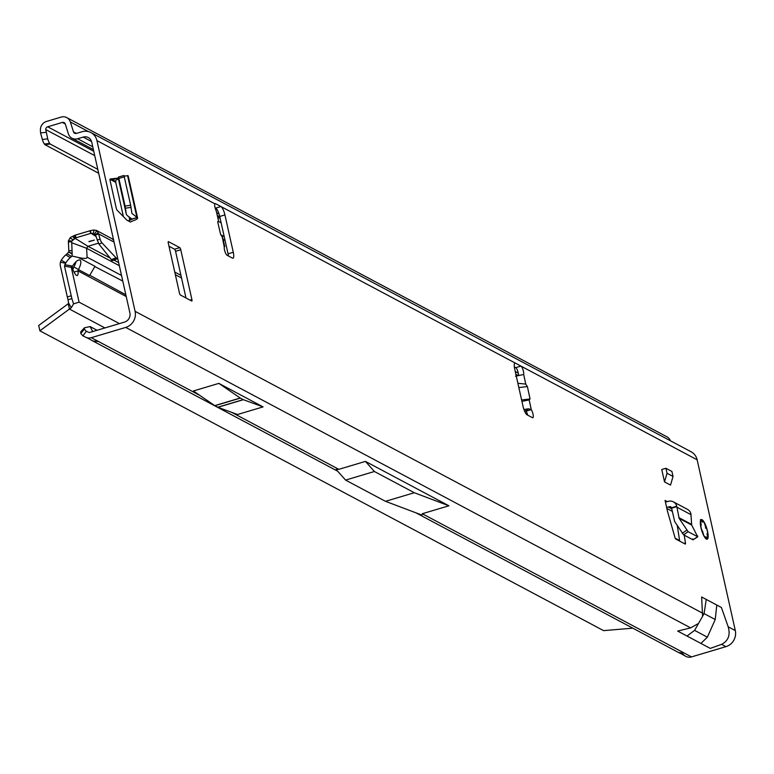 <?xml version="1.0" encoding="UTF-8"?>
<svg xmlns="http://www.w3.org/2000/svg" width="774" height="774" viewBox="0 0 774 774"><rect width="100%" height="100%" fill="white"/><g stroke="black" fill="none" stroke-linecap="round" stroke-linejoin="round"><path stroke-width="1.16" d="M216.236 210.896L218.5 220.677L216.236 210.896A4.702 1.248 -106.6 0 1 214.978 207.287A4.702 1.248 -106.6 0 1 215.143 203.581A4.702 1.248 -106.6 0 1 215.491 203.639L220.929 206.532A7.517 2.003 -106.6 0 1 224.924 214.92L233.274 252.276A7.517 2.003 -106.6 0 1 233.022 258.206A7.517 2.003 -106.6 0 1 232.461 258.119L227.024 255.227A4.702 1.248 -106.6 0 1 224.528 249.983A4.702 1.248 -106.6 0 1 224.46 246.451L224.257 247.09M700.954 527.665A10.246 2.728 73.4 0 0 707.155 539.226A10.246 2.728 73.4 0 0 707.494 531.148A10.246 2.728 73.4 0 0 701.302 519.586A10.246 2.728 73.4 0 0 700.954 527.665M117.435 178.165A1.877 0.503 -106.6 0 1 117.551 178.194L112.346 179.752A1.877 0.503 73.4 0 0 112.23 179.723L117.435 178.165L110.169 179.017A1.877 0.503 -106.6 0 1 110.169 179.017A1.877 0.503 -106.6 0 0 110.082 180.506L116.274 208.225A1.877 0.503 -106.6 0 0 117.145 210.218L126.801 220.068A1.877 0.503 -106.6 0 0 126.936 220.174L130.477 222.061L132.664 220.909A7.517 1.838 -12.6 0 0 137.598 217.987A7.517 1.838 -12.6 0 0 137.269 217.591L132.054 219.148L127.159 215.511L126.336 214.272L125.069 206.078L130.661 205.255L131.919 213.44L137.269 217.591M118.354 178.62L117.551 178.194M664.518 481.902L670.526 485.085L673.032 476.455L671.919 471.463L665.921 468.27L661.751 469.518L664.518 481.902L667.033 473.262L673.032 476.455M683.955 543.387L685.445 542.942L684.216 535.163M685.445 542.942A1.877 0.503 -106.6 0 1 685.309 544.064A1.877 0.503 -106.6 0 1 685.174 544.035L675.818 539.062A1.877 0.503 -106.6 0 1 674.918 537.35L667.507 511.295A1.877 0.503 -106.6 0 1 667.411 510.917L666.608 507.318A7.517 7.014 -62 0 0 668.397 507.028L669.442 506.718A1.877 1.751 118 0 1 671.522 507.792L676.737 506.235A7.517 7.014 -62 0 0 673.37 501.852A7.517 7.014 -62 0 0 668.243 501.378L667.198 501.687A1.877 1.751 118 0 1 665.069 500.43L666.608 507.318M521.928 401.377L529.174 399.906L530.055 398.949L527.384 386.555L525.769 384.107L517.883 383.275M523.93 409.494L528.613 408.788L531.274 409.639A4.702 1.248 -106.6 0 1 533.083 414.506A4.702 1.248 -106.6 0 1 532.822 417.747A4.702 1.248 -106.6 0 1 532.473 417.689L527.036 414.796A7.517 2.003 -106.6 0 1 523.05 406.398L514.7 369.043A7.517 2.003 -106.6 0 1 514.952 363.122A7.517 2.003 -106.6 0 1 515.513 363.209L520.95 366.102A4.702 1.248 -106.6 0 1 522.992 369.72A4.702 1.248 -106.6 0 1 523.679 374.413L523.466 374.49M218.5 220.677L217.697 221.848L220.59 234.348L222.699 237.715L224.76 246.606M49.72 143.422L44.389 144.022L44.863 144.641L50.204 144.041L49.72 143.422A11.281 3.435 -96.4 0 1 47.727 138.875L45.743 129.568A2.632 2.457 118 0 1 47.678 126.801L62.336 122.427A2.632 2.457 118 0 1 65.268 123.975L68.402 133.873A8.272 7.711 -62 0 0 71.982 138.227A8.272 7.711 -62 0 0 77.613 138.749L83.186 137.085A7.517 7.014 118 0 1 88.304 137.559A7.517 7.014 118 0 1 91.719 142.135L129.887 312.899A7.517 7.014 118 0 1 124.537 322.081L90.103 332.346A2.632 2.457 118 0 1 88.43 332.239L86.33 331.253L82.915 335.868L85.972 337.319A8.272 7.711 -62 0 0 86.698 337.609A8.272 7.711 -62 0 0 91.293 337.687L125.727 327.421A13.158 12.268 118 0 0 135.102 311.341L96.924 140.578A13.158 12.268 118 0 0 90.955 132.586A13.158 12.268 118 0 0 81.986 131.754L76.423 133.409L73.491 131.861A2.632 2.457 -62 0 0 76.423 133.409M702.599 616.239L704.088 613.608L706.236 599.444L701.621 596.986L702.589 616.268L698.525 623.438L690.65 627.878L677.676 631.071L687.002 636.034L694.597 630.375L698.525 623.438M721.416 607.513L716.801 605.055L715.224 619.529L707.368 637.166L700.925 643.436L710.251 648.399L721.591 644.345C728.334 640.843 730.54 634.99 728.189 626.795L721.416 607.513M90.955 132.586L691.153 451.813A13.158 12.268 -62 0 1 697.132 459.804L735.3 630.568A13.158 12.268 -62 0 1 725.925 646.648L691.501 656.913A8.272 7.711 118 0 1 686.18 656.546L681.091 653.701M191.7 301.018L180.419 295.01A1.877 0.503 -106.6 0 1 179.423 292.911L168.287 243.104A1.877 0.503 -106.6 0 1 168.355 241.623A1.877 0.503 -106.6 0 1 168.49 241.652L179.771 247.651A1.877 0.503 -106.6 0 1 180.768 249.75L191.904 299.557A1.877 0.503 -106.6 0 1 191.846 301.038A1.877 0.503 -106.6 0 1 191.7 301.018M112.346 179.752L115.549 181.455M112.23 179.723L109.995 179.984M679.707 541.132L677.25 525.517M168.984 246.238L174.566 249.199A1.877 0.503 -106.6 0 1 175.563 251.298L185.992 297.98M514.323 366.905L515.736 367.65A4.702 1.248 -106.6 0 1 517.642 370.862A4.702 1.248 -106.6 0 1 518.522 375.458M215.095 207.751L215.723 208.08A7.517 2.003 -106.6 0 1 219.71 216.478L228.059 253.833A7.517 2.003 -106.6 0 1 228.436 255.981M524.491 410.955L526.068 411.188A4.702 1.248 -106.6 0 1 527.665 415.125M522.721 374.693L515.494 376.193M529.174 399.906L531.274 409.639L526.068 411.188M222.186 236.631L224.276 247.003M218.858 383.382L193.365 390.976L214.737 405.624A7.517 2.003 -106.6 0 0 214.882 405.711L217.726 407.23A7.517 2.003 -106.6 0 0 217.871 407.298L237.57 414.496L263.063 406.892L243.365 399.694A7.517 2.003 -106.6 0 1 243.22 399.626L240.375 398.117A7.517 2.003 -106.6 0 1 240.221 398.029L218.858 383.382L263.063 406.892M338.828 469.334L365.444 461.401L448.901 505.79L422.285 513.723L421.994 515.107L385.491 501.32L345.581 480.093L336.119 469.441L338.828 469.334L231.639 412.319M86.698 337.609L92.861 340.986L98.501 341.508L199.808 395.398M678.663 652.55L684.293 653.082L691.501 656.913M45.879 132.325L40.538 132.935L40.412 130.167A8.272 7.711 118 0 1 46.488 121.46L61.146 117.087A8.272 7.711 118 0 1 66.777 117.619A8.272 7.711 118 0 1 70.357 121.963L73.491 131.861M92.725 331.562L90.094 326.56L97.06 330.275M670.419 440.783A8.272 7.711 -62 0 0 666.985 436.846L66.777 117.619M44.389 144.022A11.281 3.435 -96.4 0 1 42.386 139.475L40.538 132.935M50.204 144.041L97.805 169.351M220.938 234.841L224.208 236.583M44.863 144.641L98.675 173.26M111.069 179.858L115.742 182.345M223.106 239.437L225.079 240.491M82.915 335.868L80.806 333.546L80.757 331.843L84.385 327.828L84.347 329.163L86.33 331.253M90.094 326.56L84.385 327.828M84.347 329.163L80.806 333.546M345.581 480.093L374.413 471.501L414.313 492.728L448.901 505.79M365.444 461.401L374.413 471.501M385.491 501.32L414.313 492.728M525.546 410.694L528.613 408.788M518.841 387.59L527.384 386.555M521.608 399.964L530.055 398.949M676.737 506.235L679.137 518.367L688.096 531.661L697.664 536.75L691.685 525.043L690.901 513.772A7.517 7.014 -62 0 0 687.535 509.389L673.37 501.852M688.096 531.661L683.626 534.844L692.962 539.817L697.664 536.75L697.529 535.84M683.626 534.844L674.667 521.55L671.522 507.792M692.817 538.898L692.962 539.817L692.817 538.898M671.619 508.17L676.834 506.612M667.033 473.262L665.921 468.27M124.15 176.182L127.884 175.611A7.517 1.838 -12.6 0 1 128.213 176.008L137.598 217.987M128.155 220.822A7.517 1.838 -12.6 0 1 129.809 220.261L132.054 219.148M131.919 213.44L131.696 211.795M124.314 176.869L118.877 178.397L118.519 177.023L123.956 175.485L130.661 205.255M118.877 178.397L125.069 206.078M115.887 181.629A7.517 1.838 -12.6 0 1 115.49 181.203A7.517 1.838 -12.6 0 1 118.441 178.968M123.956 175.485L118.519 177.023L118.18 177.778L118.722 177.768L118.18 177.778L126.355 214.388L118.17 177.797M131.919 219.042L137.133 217.484M700.402 519.635L701.321 519.867L700.393 519.625M706.169 527.916L705.153 525.314A3.386 0.9 73.4 0 0 704.34 522.895A9.656 2.574 73.4 0 0 703.653 521.792A3.386 0.9 73.4 0 0 702.918 521.686L701.573 520.128A9.656 2.574 73.4 0 0 700.567 522.053L701.273 524.82L700.306 522.576M707.126 533.886L707.784 533.76A9.656 2.574 73.4 0 0 707.31 531.051A9.656 2.574 73.4 0 0 706.536 528.178L706.536 528.178M705.588 538.191L706.149 538.017A3.764 0.997 -106.6 0 0 707.126 538.859L707.368 538.394A9.656 2.574 73.4 0 0 707.678 537.814A3.386 0.9 73.4 0 0 707.484 535.734L707.475 534.176M74.014 272.08L78.01 270.89L78.397 269.565L73.869 266.885A9.404 3.396 -59.4 0 0 76.007 261.767M89.62 275.534L94.999 266.314L89.62 275.534L78.397 269.565A9.404 3.396 120.6 0 0 80.032 260.132A9.404 3.396 120.6 0 0 79.983 260.112A9.404 3.396 120.6 0 0 72.398 266.372L72.33 267.872A9.404 2.506 -106.6 0 0 77.216 275.515A9.404 2.506 -106.6 0 0 78.01 270.89L126.23 296.539M89.078 241.672L94.293 240.114L88.923 241.488M121.528 275.476L87.104 257.171C87.114 258.68 84.211 258.787 78.387 257.481L72.04 256.03A3.764 1.355 -59.4 0 1 71.585 256.465L70.26 257.578A11.281 4.073 120.6 0 0 65.819 262.87L61.291 260.199A11.281 4.073 -59.4 0 1 65.732 254.907L70.26 257.578M632.793 628.159L603.604 630.636L39.89 330.817L38.7 325.477L68.247 303.727L69.437 309.058L71.295 307.752L73.559 303.882L79.074 302.15L71.295 267.32L64.484 266.13L65.819 262.87M64.484 266.13L71.876 298.6L68.044 299.751A11.281 2.999 -106.6 0 1 67.319 296.955L71.121 295.813M65.519 263.334L60.449 262.154A7.517 7.014 118 0 0 60.353 265.821L67.319 296.955M60.449 262.154L61.291 260.199M71.295 307.752L68.596 303.098L68.044 299.751M73.559 303.882L71.876 298.6M117.155 258.526L112.037 260.441A8.456 2.099 -110.6 0 0 112.685 260.538L117.754 258.632A8.456 2.099 -110.6 0 1 117.155 258.526L116.41 258.129A3.764 0.938 -110.6 0 1 116.061 257.848L101.975 242.881L98.888 244.042L95.473 234.996L93.18 233.555L94.109 229.984L90.452 230.633L91.051 233.322L90.142 230.72L75.33 235.122L75.929 237.802L74.478 238.982L72.775 236.341L71.16 236.999L70.115 237.928L73.356 239.892L71.885 240.995L68.451 240.772L70.115 237.928M74.478 238.982L73.356 239.892M109.55 257.771L87.965 246.296L74.914 238.189L74.314 235.49L72.775 236.341M93.18 233.555L91.051 233.322L96.024 236.409M94.109 229.984L96.885 230.778L98.211 232.964A7.517 7.014 118 0 1 98.54 233.845L95.473 234.996M65.732 254.907L67.057 253.785A3.764 1.355 -59.4 0 0 68.557 251.985L72.166 254.114L71.701 241.672L68.402 242.039A7.517 7.014 118 0 1 68.451 240.772M89.89 230.787L90.742 233.4M75.929 237.802L90.49 233.467M74.314 235.49L75.33 235.122M113.691 240.443A7.517 7.014 -62 0 0 111.901 238.663L96.17 230.265M68.402 242.039L68.838 250.892L72.001 250.534M73.22 239.872L69.97 237.957M98.366 243.191L87.965 246.296L86.601 248.28L119.341 265.695M98.211 232.964L95.173 234.57L94.409 233.883L96.856 230.778M97.147 240.153L100.088 239.05L98.54 233.845L114.068 242.107M87.104 257.171L86.601 248.28L71.634 242.697M72.872 269.439L73.869 266.885M72.04 256.03L72.166 254.114M68.557 251.985L68.634 251.85A1.877 1.751 -62 0 0 68.838 250.892M72.146 253.514L68.634 251.85M71.885 240.995L71.701 241.672M98.888 244.042L112.037 260.441M100.088 239.05A3.764 0.938 69.4 0 0 101.975 242.881M68.247 303.727L68.596 303.098M104.916 327.934L69.437 309.058L39.89 330.817M72.33 267.872L71.285 267.311L71.46 265.888L72.398 266.372M94.844 266.575L122.776 281.088M89.784 275.254L125.843 294.797M96.924 140.578L214.882 203.823M665.069 500.43L667.352 501.649M514.536 363.499L515.513 363.209L220.929 206.532L215.723 208.08M135.102 311.341L702.802 613.289M706.236 599.444L716.801 605.055M728.189 626.785L735.3 630.568M697.132 459.804L520.95 366.102L515.736 367.65M523.679 374.413L525.769 384.107M422.285 513.723L684.293 653.082M721.591 644.345L725.925 646.648M687.002 636.034L700.925 643.436M125.727 327.421L690.65 627.888M91.293 337.687L98.501 341.508M62.336 122.427L65.277 123.985M77.613 138.749L92.764 146.799M216.952 212.86L219.023 213.953M515.252 371.51L518.28 373.116M83.186 137.085L91.564 141.545M88.526 131.628L70.357 121.963M220.174 218.539L217.997 217.388M93.77 151.307L47.678 126.801M45.743 129.568L94.738 155.622M218.104 221.238L221.132 222.854M47.727 138.875L42.386 139.475M694.597 630.375L707.368 637.166M704.088 613.608L715.224 619.529M240.221 398.029L214.737 405.624M240.375 398.117L214.882 405.711M243.22 399.626L217.726 407.23M243.365 399.694L217.871 407.298M233.274 252.276L228.059 253.833M224.924 214.92L219.71 216.478M191.904 299.557L190.017 300.118M180.768 249.75L175.563 251.298M179.771 247.651L174.566 249.199M676.969 507.212L691.027 514.681M678.846 517.622L691.501 524.356M679.137 518.367L691.685 525.043M668.397 507.028L671.735 508.808M669.442 506.718L671.532 507.831M682.3 533.305L686.77 530.113M127.565 175.621L136.882 217.281M129.065 216.923L129.809 220.261M130.409 217.92L130.864 219.951M131.077 207.374L125.485 208.196M701.273 524.82L701.041 525.265A3.386 0.9 73.4 0 0 700.963 526.93A9.656 2.574 73.4 0 0 701.341 528.623A3.386 0.9 73.4 0 0 702.279 530.819L703.392 534.021L701.931 531.196A3.764 0.997 -106.6 0 1 701.912 531.158M702.241 532.106L702.802 531.661M703.392 534.021L703.314 534.341A9.656 2.574 73.4 0 0 705.569 537.998L705.965 536.788L706.488 537.64A3.386 0.9 73.4 0 0 707.368 538.394L706.372 539.091M702.686 522.131L702.057 521.56M702.918 521.686L702.444 521.444A3.764 0.997 -106.6 0 1 702.657 521.241A3.764 0.997 -106.6 0 1 703.189 521.492M706.488 537.64L705.462 537.224M701.041 525.265L700.441 524.695M700.306 522.914L700.818 522.537M700.48 520.776A9.985 2.661 -106.6 0 1 701.312 519.867L701.747 520.767M705.965 536.788L705.424 536.943M707.494 535.782L707.62 538.153A9.985 2.661 -106.6 0 1 707.33 538.723M701.999 521.434L703.382 521.55M704.263 522.76L705.153 525.314M705.453 526.659L705.898 528.052M707.204 534.486L707.01 533.712M707.504 535.753L707.213 534.457M78.387 257.481L94.999 266.314M64.716 264.708L71.46 265.888M79.074 302.15L119.419 323.609M75.697 237.879L75.097 235.199M118.645 262.609L113.894 260.083M67.057 253.785L71.585 256.465M181.532 277.992L175.35 274.702M116.41 258.129L111.359 260.025M116.061 257.848L111.069 259.725M92.957 341.034L337.687 471.202M415.948 512.823L678.663 652.559M518.154 375.525L515.871 374.316M219.787 216.836L217.61 215.675M93.393 149.605L71.982 138.227M681.691 653.391L684.313 655.288L679.03 652.734M666.859 508.46L672.18 511.295M693.107 539.836L697.809 536.779M115.49 181.203L123.405 216.604M705.433 528.071L706.546 528.168L707.33 531.07L707.813 533.818L707.068 534.631M703.624 521.676L704.321 522.818M702.144 521.947L701.766 520.767M705.172 525.333L705.462 526.63M707.136 538.859L707.697 537.969M705.501 538.356L705.327 536.924M174.76 272.061L180.942 275.351M675.247 538.259L679.62 540.581"/></g></svg>
